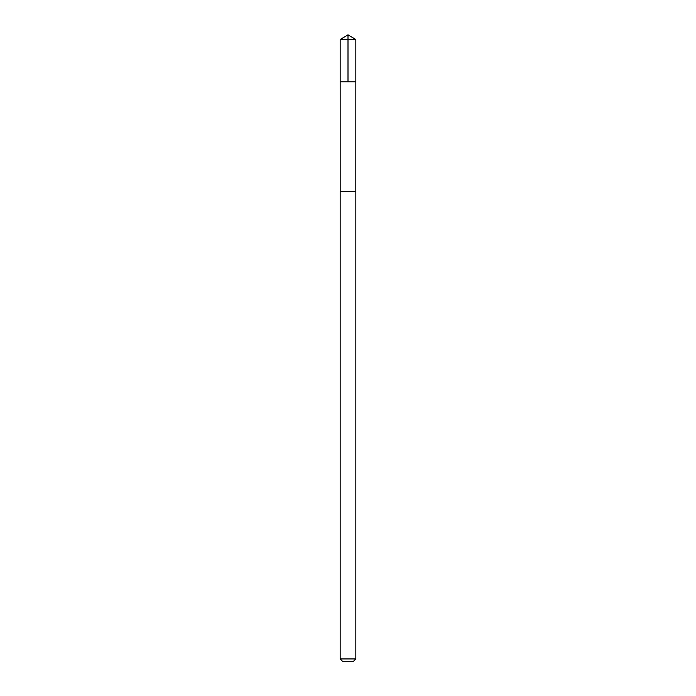 <?xml version="1.0" encoding="UTF-8"?>
<svg xmlns="http://www.w3.org/2000/svg" width="696" height="696" viewBox="0 0 696 696"><rect width="100%" height="100%" fill="white"/><g stroke="black" fill="none" stroke-linecap="round" stroke-linejoin="round"><path stroke-width="1.04" d="M340.161 81.858L355.839 81.858L355.839 39.515L340.161 39.515L340.161 81.858L355.839 81.858L355.821 191.409L340.179 191.409L340.161 81.858M347 191.409L340.161 191.409L340.161 658.938L355.839 658.938L355.839 191.409L347 191.409M355.839 658.938L353.577 661.2L342.423 661.2L340.161 658.938M348 81.858L348 34.8L340.161 39.515M348 34.8L355.839 39.515"/></g></svg>
